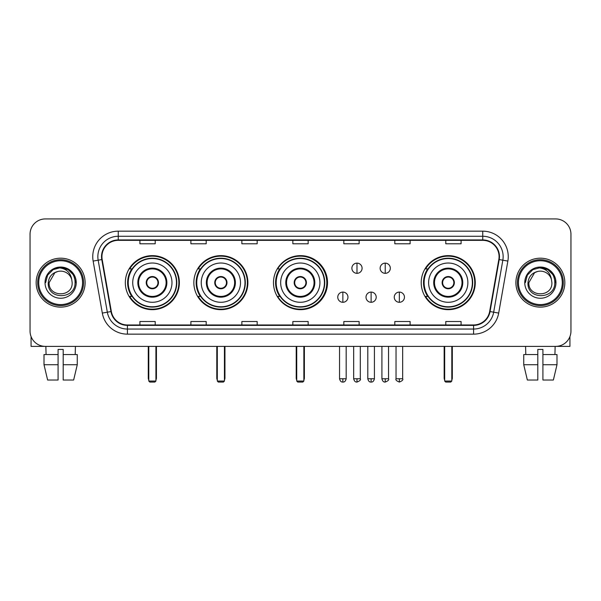 <?xml version="1.0" encoding="UTF-8"?>
<svg xmlns="http://www.w3.org/2000/svg" width="601" height="601" viewBox="0 0 601 601"><rect width="100%" height="100%" fill="white"/><g stroke="black" fill="none" stroke-linecap="round" stroke-linejoin="round"><path stroke-width="0.9" d="M421.218 282.658A27.022 27.022 0 0 0 448.241 309.673A27.022 27.022 0 0 0 475.263 282.658A27.022 27.022 0 0 0 448.241 255.635A27.022 27.022 0 0 0 421.218 282.658M273.478 282.658A27.022 27.022 0 0 0 300.5 309.673A27.022 27.022 0 0 0 327.522 282.658A27.022 27.022 0 0 0 300.5 255.635A27.022 27.022 0 0 0 273.478 282.658M193.853 282.658A27.022 27.022 0 0 0 220.867 309.673A27.022 27.022 0 0 0 247.89 282.658A27.022 27.022 0 0 0 220.867 255.635A27.022 27.022 0 0 0 193.853 282.658M125.331 282.658A27.022 27.022 0 0 0 152.353 309.673A27.022 27.022 0 0 0 179.368 282.658A27.022 27.022 0 0 0 152.353 255.635A27.022 27.022 0 0 0 125.331 282.658M131.814 296.421A24.724 24.724 0 0 1 131.814 268.895M200.328 296.421A24.724 24.724 0 0 1 200.328 268.895M279.758 296.421A24.724 24.724 0 0 1 279.758 268.895M427.702 296.421A24.724 24.724 0 0 1 427.702 268.895M30.05 234.225L30.05 331.091A15.295 15.295 0 0 0 45.345 346.379L555.655 346.379A15.295 15.295 0 0 0 570.95 331.091L570.95 234.225A15.295 15.295 0 0 0 555.655 218.929L45.345 218.929A15.295 15.295 0 0 0 30.05 234.225L30.05 331.091M36.165 282.658A24.468 24.468 0 0 0 60.641 307.126A24.468 24.468 0 0 0 85.109 282.658A24.468 24.468 0 0 0 60.641 258.19A24.468 24.468 0 0 0 36.165 282.658A24.468 24.468 0 0 0 60.641 307.126A24.468 24.468 0 0 0 85.109 282.658A24.468 24.468 0 0 0 60.641 258.19A24.468 24.468 0 0 0 36.165 282.658M515.891 282.658A24.468 24.468 0 0 0 540.359 307.126A24.468 24.468 0 0 0 564.835 282.658A24.468 24.468 0 0 0 540.359 258.19A24.468 24.468 0 0 0 515.891 282.658A24.468 24.468 0 0 0 540.359 307.126A24.468 24.468 0 0 0 564.835 282.658A24.468 24.468 0 0 0 540.359 258.19A24.468 24.468 0 0 0 515.891 282.658M101.93 256.657A16.317 16.317 0 0 1 118.247 240.34L482.753 240.34A16.317 16.317 0 0 1 498.822 259.489L489.65 311.491A16.317 16.317 0 0 1 473.588 324.968L127.412 324.968A16.317 16.317 0 0 1 111.35 311.491L102.178 259.489A16.317 16.317 0 0 1 101.93 256.657M101.524 256.657A16.723 16.723 0 0 0 101.779 259.564L110.945 311.558A16.723 16.723 0 0 0 127.412 325.381L473.588 325.381A16.723 16.723 0 0 0 490.055 311.558L499.221 259.564A16.723 16.723 0 0 0 482.753 239.934L118.247 239.934A16.723 16.723 0 0 0 101.524 256.657M93.14 261.082A25.49 25.49 0 0 1 118.247 231.167L482.753 231.167A25.49 25.49 0 0 1 507.86 261.082L498.687 313.083A25.49 25.49 0 0 1 473.588 334.148L127.412 334.148A25.49 25.49 0 0 1 102.313 313.083L93.14 261.082L98.166 260.195A20.389 20.389 0 0 1 118.247 236.268L482.753 236.268A20.389 20.389 0 0 1 502.834 260.195L493.669 312.197A20.389 20.389 0 0 1 473.588 329.048L127.412 329.048A20.389 20.389 0 0 1 107.331 312.197L98.166 260.195A20.389 20.389 0 0 1 97.85 256.657M555.655 218.929L45.345 218.929M45.345 346.379L555.655 346.379M570.95 331.091L570.95 234.225M490.055 311.558L493.669 312.197L502.834 260.195L507.86 261.082M292.852 240.34L292.852 243.796L308.148 243.796L308.148 240.34M241.872 240.34L241.872 243.796L257.168 243.796L257.168 240.34M190.893 240.34L190.893 243.796L206.188 243.796L206.188 240.34M139.913 240.34L139.913 243.796L155.208 243.796L155.208 240.34M343.832 240.34L343.832 243.796L359.128 243.796L359.128 240.34M394.812 240.34L394.812 243.796L410.107 243.796L410.107 240.34M445.792 240.34L445.792 243.796L461.087 243.796L461.087 240.34M308.148 324.968L308.148 321.52L292.852 321.52L292.852 324.968M257.168 324.968L257.168 321.52L241.872 321.52L241.872 324.968M206.188 324.968L206.188 321.52L190.893 321.52L190.893 324.968M155.208 324.968L155.208 321.52L139.913 321.52L139.913 324.968M359.128 324.968L359.128 321.52L343.832 321.52L343.832 324.968M410.107 324.968L410.107 321.52L394.812 321.52L394.812 324.968M461.087 324.968L461.087 321.52L445.792 321.52L445.792 324.968M31.072 336.583L31.072 346.379L90.21 346.379M44.008 354.537L44.008 364.732L47.629 380.027L44.008 364.732L44.008 354.537L58.087 354.537L58.087 349.444L63.188 349.444L63.188 354.537L77.266 354.537L77.266 364.732L73.645 380.027L77.266 364.732L63.188 364.732L63.188 354.537M75.425 346.379L75.2 354.537M58.087 354.537L58.087 380.027L47.629 380.027M44.008 364.732L58.087 364.732M73.645 380.027L63.188 380.027L63.188 364.732M45.856 346.379L46.074 354.537M82.562 282.658A21.921 21.921 0 0 0 60.641 260.736A21.921 21.921 0 0 0 38.719 282.658A21.921 21.921 0 0 0 60.641 304.579A21.921 21.921 0 0 0 82.562 282.658M83.577 282.658A22.943 22.943 0 0 0 60.641 259.715A22.943 22.943 0 0 0 37.698 282.658A22.943 22.943 0 0 0 60.641 305.601A22.943 22.943 0 0 0 83.577 282.658M72.158 282.658C72.864 297.518 48.411 297.518 49.117 282.658L54.879 272.681L57.779 271.494C52.069 273.049 48.899 276.768 48.26 282.658C47.036 300.184 75.576 299.734 75.057 282.658C75.148 277.82 73.352 273.823 69.678 270.653C66.335 268.211 62.617 267.257 58.522 267.783C66.057 268.377 70.46 272.313 71.744 279.593L72.158 282.658C72.864 297.518 48.411 297.518 49.117 282.658L54.879 272.681L57.779 271.494L54.879 272.681L49.117 282.658L54.879 272.681L57.779 271.494L54.879 272.681L49.117 282.658L54.879 272.681L57.779 271.494L54.879 272.681L49.117 282.658L54.879 272.681L57.779 271.494L54.879 272.681L49.117 282.658C48.411 297.518 72.864 297.518 72.158 282.658C72.864 297.518 48.411 297.518 49.117 282.658C48.411 297.518 72.864 297.518 72.158 282.658C72.864 297.518 48.411 297.518 49.117 282.658C48.411 297.518 72.864 297.518 72.158 282.658L71.744 279.593A11.524 11.524 0 0 0 57.779 271.494M45.037 282.658A15.603 15.603 0 0 0 60.641 298.254A15.603 15.603 0 0 0 76.237 282.658A15.603 15.603 0 0 0 60.641 267.054A15.603 15.603 0 0 0 45.037 282.658M58.522 267.783L53.128 269.646L47.622 275.145L45.616 282.658L47.622 275.145L53.128 269.646L60.641 267.633L68.153 269.646L73.653 275.145L75.666 282.658L73.653 275.145L68.153 269.646L60.641 267.633L53.128 269.646L47.622 275.145L45.616 282.658L47.622 275.145L53.128 269.646L60.641 267.633L68.153 269.646L73.653 275.145L75.666 282.658L73.653 275.145L68.153 269.646L60.641 267.633L53.128 269.646L47.622 275.145L45.616 282.658L47.622 275.145L53.128 269.646L60.641 267.633L68.153 269.646L73.653 275.145L75.666 282.658M132.723 282.658A19.63 19.63 0 0 1 152.353 263.028A19.63 19.63 0 0 1 171.976 282.658A19.63 19.63 0 0 1 152.353 302.288A19.63 19.63 0 0 1 132.723 282.658A19.63 19.63 0 0 0 152.353 302.288A19.63 19.63 0 0 0 171.976 282.658M138.591 282.658A13.763 13.763 0 0 0 152.353 296.421A13.763 13.763 0 0 0 166.116 282.658A13.763 13.763 0 0 0 152.353 268.895A13.763 13.763 0 0 0 138.591 282.658M132.122 268.895A24.468 24.468 0 0 0 132.122 296.421M176.469 282.658A24.115 24.115 0 0 0 152.353 258.543A24.115 24.115 0 0 0 128.238 282.658A24.115 24.115 0 0 0 152.353 306.773A24.115 24.115 0 0 0 176.469 282.658M146.231 282.658A6.115 6.115 0 0 0 152.353 288.773A6.115 6.115 0 0 0 158.469 282.658A6.115 6.115 0 0 0 152.353 276.543A6.115 6.115 0 0 0 146.231 282.658M178.858 282.658A26.512 26.512 0 0 1 129.696 296.421L132.152 296.421A24.446 24.446 0 0 0 168.52 300.988A24.446 24.446 0 0 0 168.52 264.327A24.446 24.446 0 0 0 132.152 268.895L129.696 268.895A26.512 26.512 0 0 1 178.858 282.658M146.426 281.125L146.636 281.125A5.912 5.912 0 0 1 158.063 281.125L157.747 281.125A5.604 5.604 0 0 1 152.353 288.262A5.604 5.604 0 0 1 146.96 281.125A5.604 5.604 0 0 1 157.747 281.125L158.273 281.125M158.273 284.183L158.063 284.183A5.912 5.912 0 0 1 146.636 284.183L146.426 284.183M148.785 346.379L148.785 381.049L155.922 381.049L155.922 346.379M148.785 381.049L149.799 382.071L154.9 382.071L155.922 381.049M201.245 282.658A19.63 19.63 0 0 1 220.867 263.028A19.63 19.63 0 0 1 240.498 282.658A19.63 19.63 0 0 1 220.867 302.288A19.63 19.63 0 0 1 201.245 282.658A19.63 19.63 0 0 0 220.867 302.288A19.63 19.63 0 0 0 240.498 282.658M207.105 282.658A13.763 13.763 0 0 0 220.867 296.421A13.763 13.763 0 0 0 234.63 282.658A13.763 13.763 0 0 0 220.867 268.895A13.763 13.763 0 0 0 207.105 282.658M200.636 268.895A24.468 24.468 0 0 0 200.636 296.421M244.983 282.658A24.115 24.115 0 0 0 220.867 258.543A24.115 24.115 0 0 0 196.752 282.658A24.115 24.115 0 0 0 220.867 306.773A24.115 24.115 0 0 0 244.983 282.658M214.752 282.658A6.115 6.115 0 0 0 220.867 288.773A6.115 6.115 0 0 0 226.99 282.658A6.115 6.115 0 0 0 220.867 276.543A6.115 6.115 0 0 0 214.752 282.658M247.379 282.658A26.512 26.512 0 0 1 198.21 296.421L200.666 296.421A24.446 24.446 0 0 0 237.042 300.988A24.446 24.446 0 0 0 237.042 264.327A24.446 24.446 0 0 0 200.666 268.895L198.21 268.895A26.512 26.512 0 0 1 247.379 282.658M214.948 281.125L215.158 281.125A5.912 5.912 0 0 1 226.585 281.125L226.261 281.125A5.604 5.604 0 0 1 220.867 288.262A5.604 5.604 0 0 1 215.474 281.125A5.604 5.604 0 0 1 226.261 281.125L226.795 281.125M226.795 284.183L226.585 284.183A5.912 5.912 0 0 1 215.158 284.183L214.948 284.183M217.299 346.379L217.299 381.049L224.436 381.049L224.436 346.379M217.299 381.049L218.321 382.071L223.414 382.071L224.436 381.049M280.667 282.658A19.63 19.63 0 0 1 300.297 263.028A19.63 19.63 0 0 1 319.92 282.658A19.63 19.63 0 0 1 300.297 302.288A19.63 19.63 0 0 1 280.667 282.658A19.63 19.63 0 0 0 300.297 302.288A19.63 19.63 0 0 0 319.92 282.658M286.534 282.658A13.763 13.763 0 0 0 300.297 296.421A13.763 13.763 0 0 0 314.06 282.658A13.763 13.763 0 0 0 300.297 268.895A13.763 13.763 0 0 0 286.534 282.658M280.066 268.895A24.468 24.468 0 0 0 280.066 296.421M324.412 282.658A24.115 24.115 0 0 0 300.297 258.543A24.115 24.115 0 0 0 276.182 282.658A24.115 24.115 0 0 0 300.297 306.773A24.115 24.115 0 0 0 324.412 282.658M294.182 282.658A6.115 6.115 0 0 0 300.297 288.773A6.115 6.115 0 0 0 306.412 282.658A6.115 6.115 0 0 0 300.297 276.543A6.115 6.115 0 0 0 294.182 282.658M326.809 282.658A26.512 26.512 0 0 1 277.639 296.421L280.096 296.421A24.446 24.446 0 0 0 316.472 300.988A24.446 24.446 0 0 0 316.472 264.327A24.446 24.446 0 0 0 280.096 268.895L277.639 268.895A26.512 26.512 0 0 1 326.809 282.658M294.37 281.125L294.58 281.125A5.912 5.912 0 0 1 306.014 281.125L305.691 281.125A5.604 5.604 0 0 1 300.297 288.262A5.604 5.604 0 0 1 294.903 281.125A5.604 5.604 0 0 1 305.691 281.125L306.217 281.125M306.217 284.183L305.691 284.183A5.604 5.604 0 0 1 294.903 284.183L294.37 284.183M305.691 284.183L306.014 284.183A5.912 5.912 0 0 1 294.58 284.183L294.903 284.183M296.729 346.379L296.729 381.049L303.866 381.049L303.866 346.379M296.729 381.049L297.75 382.071L302.844 382.071L303.866 381.049M428.611 282.658A19.63 19.63 0 0 1 448.241 263.028A19.63 19.63 0 0 1 467.871 282.658A19.63 19.63 0 0 1 448.241 302.288A19.63 19.63 0 0 1 428.611 282.658A19.63 19.63 0 0 0 448.241 302.288A19.63 19.63 0 0 0 467.871 282.658M434.478 282.658A13.763 13.763 0 0 0 448.241 296.421A13.763 13.763 0 0 0 462.004 282.658A13.763 13.763 0 0 0 448.241 268.895A13.763 13.763 0 0 0 434.478 282.658M428.01 268.895A24.468 24.468 0 0 0 428.01 296.421L425.583 296.421A26.512 26.512 0 0 0 474.752 282.658A26.512 26.512 0 0 0 425.583 268.895L428.04 268.895A24.446 24.446 0 0 1 464.415 264.327A24.446 24.446 0 0 1 464.415 300.988A24.446 24.446 0 0 1 428.04 296.421M472.356 282.658A24.115 24.115 0 0 0 448.241 258.543A24.115 24.115 0 0 0 424.126 282.658A24.115 24.115 0 0 0 448.241 306.773A24.115 24.115 0 0 0 472.356 282.658M442.126 282.658A6.115 6.115 0 0 0 448.241 288.773A6.115 6.115 0 0 0 454.356 282.658A6.115 6.115 0 0 0 448.241 276.543A6.115 6.115 0 0 0 442.126 282.658M442.321 281.125L442.524 281.125A5.912 5.912 0 0 1 453.958 281.125L453.635 281.125A5.604 5.604 0 0 1 448.241 288.262A5.604 5.604 0 0 1 442.847 281.125A5.604 5.604 0 0 1 453.635 281.125L454.161 281.125M454.161 284.183L453.635 284.183A5.604 5.604 0 0 1 442.847 284.183L442.321 284.183M453.635 284.183L453.958 284.183A5.912 5.912 0 0 1 442.524 284.183L442.847 284.183M444.672 346.379L444.672 381.049L451.809 381.049L451.809 346.379M444.672 381.049L445.694 382.071L450.788 382.071L451.809 381.049M356.986 263.133A5.101 5.101 0 0 0 351.885 268.226A5.101 5.101 0 0 0 356.986 273.327A5.101 5.101 0 0 0 362.087 268.226A5.101 5.101 0 0 0 356.986 263.133L356.986 273.327A5.101 5.101 0 0 0 362.087 268.226A5.101 5.101 0 0 0 356.986 263.133M385.226 263.133A5.101 5.101 0 0 0 380.132 268.226A5.101 5.101 0 0 0 385.226 273.327A5.101 5.101 0 0 0 390.327 268.226A5.101 5.101 0 0 0 385.226 263.133L385.226 273.327A5.101 5.101 0 0 0 390.327 268.226A5.101 5.101 0 0 0 385.226 263.133M342.863 292.086A5.101 5.101 0 0 0 337.77 297.187A5.101 5.101 0 0 0 342.863 302.288A5.101 5.101 0 0 0 347.964 297.187A5.101 5.101 0 0 0 342.863 292.086L342.863 302.288A5.101 5.101 0 0 0 347.964 297.187A5.101 5.101 0 0 0 342.863 292.086M371.11 292.086A5.101 5.101 0 0 0 366.009 297.187A5.101 5.101 0 0 0 371.11 302.288A5.101 5.101 0 0 0 376.203 297.187A5.101 5.101 0 0 0 371.11 292.086L371.11 302.288A5.101 5.101 0 0 0 376.203 297.187A5.101 5.101 0 0 0 371.11 292.086M399.349 292.086A5.101 5.101 0 0 0 394.256 297.187A5.101 5.101 0 0 0 399.349 302.288A5.101 5.101 0 0 0 404.45 297.187A5.101 5.101 0 0 0 399.349 292.086L399.349 302.288A5.101 5.101 0 0 0 404.45 297.187A5.101 5.101 0 0 0 399.349 292.086M569.928 336.583L569.928 346.379L510.79 346.379M537.812 354.537L537.812 364.732L523.734 364.732L527.355 380.027L523.734 364.732L523.734 354.537L537.812 354.537L537.812 349.444L542.913 349.444L542.913 354.537L556.992 354.537L556.992 364.732L553.371 380.027L556.992 364.732L542.913 364.732L542.913 354.537M555.144 346.379L554.926 354.537M537.812 364.732L537.812 380.027L527.355 380.027M553.371 380.027L542.913 380.027L542.913 364.732M525.574 346.379L525.8 354.537M562.281 282.658A21.921 21.921 0 0 0 540.359 260.736A21.921 21.921 0 0 0 518.438 282.658A21.921 21.921 0 0 0 540.359 304.579A21.921 21.921 0 0 0 562.281 282.658M563.302 282.658A22.943 22.943 0 0 0 540.359 259.715A22.943 22.943 0 0 0 517.423 282.658A22.943 22.943 0 0 0 540.359 305.601A22.943 22.943 0 0 0 563.302 282.658M551.883 282.658C552.589 297.518 528.136 297.518 528.842 282.658L534.605 272.681L537.504 271.494C531.795 273.049 528.625 276.768 527.986 282.658C526.754 300.184 555.301 299.734 554.783 282.658C554.873 277.82 553.078 273.823 549.404 270.653C546.054 268.211 542.335 267.257 538.241 267.783C545.776 268.377 550.185 272.313 551.47 279.593L551.883 282.658C552.589 297.518 528.136 297.518 528.842 282.658L534.605 272.681L537.504 271.494L534.605 272.681L528.842 282.658L534.605 272.681L537.504 271.494L534.605 272.681L528.842 282.658L534.605 272.681L537.504 271.494L534.605 272.681L528.842 282.658L534.605 272.681L537.504 271.494A11.524 11.524 0 0 1 551.47 279.593L551.883 282.658C552.589 297.518 528.136 297.518 528.842 282.658C528.136 297.518 552.589 297.518 551.883 282.658L551.47 279.593M524.763 282.658A15.603 15.603 0 0 0 540.359 298.254A15.603 15.603 0 0 0 555.963 282.658A15.603 15.603 0 0 0 540.359 267.054A15.603 15.603 0 0 0 524.763 282.658M525.334 282.658L527.347 275.145L532.847 269.646L540.359 267.633L547.872 269.646L553.378 275.145L555.384 282.658L553.378 275.145L547.872 269.646L540.359 267.633L532.847 269.646L527.347 275.145L525.334 282.658L527.347 275.145L532.847 269.646L540.359 267.633L547.872 269.646L553.378 275.145L555.384 282.658L553.378 275.145L547.872 269.646L540.359 267.633L532.847 269.646L527.347 275.145L525.334 282.658L527.347 275.145L532.847 269.646L540.359 267.633L547.872 269.646L553.378 275.145L555.384 282.658L553.378 275.145L547.872 269.646L540.359 267.633L532.847 269.646L527.347 275.145L525.334 282.658L527.347 275.145L532.847 269.646L540.359 267.633L547.872 269.646L553.378 275.145L555.384 282.658L553.378 275.145L547.872 269.646L540.359 267.633L532.847 269.646L527.347 275.145L525.334 282.658L527.347 275.145L532.847 269.646L540.359 267.633L547.872 269.646L553.378 275.145L555.384 282.658L553.378 275.145L547.872 269.646L540.359 267.633L532.847 269.646L527.347 275.145L525.334 282.658L527.347 275.145L532.847 269.646L540.359 267.633L547.872 269.646L553.378 275.145L555.384 282.658L553.378 275.145L547.872 269.646L540.359 267.633L532.847 269.646L527.347 275.145L525.334 282.658L527.347 275.145L532.847 269.646L540.359 267.633L547.872 269.646L553.378 275.145L555.384 282.658M482.753 231.167L482.753 239.934M98.166 260.195L101.779 259.564M127.412 334.148L127.412 325.381M473.588 325.381L473.588 334.148M102.313 313.083L110.945 311.558M499.221 259.564L502.834 260.195M118.247 231.167L118.247 239.934M493.669 312.197L498.687 313.083M166.883 282.658A14.529 14.529 0 0 0 152.353 268.129A14.529 14.529 0 0 0 137.824 282.658A14.529 14.529 0 0 0 152.353 297.187A14.529 14.529 0 0 0 166.883 282.658M148.274 346.379L148.274 377.991L148.785 377.991M155.922 377.991L156.433 377.991L156.433 346.379M235.397 282.658A14.529 14.529 0 0 0 220.867 268.129A14.529 14.529 0 0 0 206.338 282.658A14.529 14.529 0 0 0 220.867 297.187A14.529 14.529 0 0 0 235.397 282.658M216.788 346.379L216.788 377.991L217.299 377.991M224.436 377.991L224.947 377.991L224.947 346.379M314.826 282.658A14.529 14.529 0 0 0 300.297 268.129A14.529 14.529 0 0 0 285.768 282.658A14.529 14.529 0 0 0 300.297 297.187A14.529 14.529 0 0 0 314.826 282.658M296.218 346.379L296.218 377.991L296.729 377.991M303.866 377.991L304.376 377.991L304.376 346.379M462.77 282.658A14.529 14.529 0 0 0 448.241 268.129A14.529 14.529 0 0 0 433.712 282.658A14.529 14.529 0 0 0 448.241 297.187A14.529 14.529 0 0 0 462.77 282.658M444.162 346.379L444.162 377.991L444.672 377.991M451.809 377.991L452.32 377.991L452.32 346.379M356.986 378.758L353.673 378.758C354.252 381.117 355.356 382.221 356.986 382.071L356.986 378.758L360.3 378.758L360.3 346.379M385.226 378.758L381.913 378.758C382.491 381.117 383.596 382.221 385.226 382.071L385.226 378.758L388.547 378.758L388.547 346.379M342.863 378.758L339.55 378.758C340.128 381.117 341.233 382.221 342.863 382.071L342.863 378.758L346.176 378.758L346.176 346.379M371.11 378.758L367.797 378.758C368.375 381.117 369.48 382.221 371.11 382.071L371.11 378.758L374.423 378.758L374.423 346.379M399.349 378.758L396.036 378.758C395.368 379.817 396.472 380.921 399.349 382.071L399.349 378.758L402.662 378.758L402.662 346.379M148.274 377.991A4.079 4.079 0 0 0 148.785 379.967M155.922 379.967A4.079 4.079 0 0 0 156.433 377.991M216.788 377.991A4.079 4.079 0 0 0 217.299 379.967M224.436 379.967A4.079 4.079 0 0 0 224.947 377.991M296.218 377.991A4.079 4.079 0 0 0 296.729 379.967M303.866 379.967A4.079 4.079 0 0 0 304.376 377.991M444.162 377.991A4.079 4.079 0 0 0 444.672 379.967M451.809 379.967A4.079 4.079 0 0 0 452.32 377.991M353.673 378.758L353.673 346.379M360.3 378.758C360.976 379.817 359.871 380.921 356.986 382.071M381.913 378.758L381.913 346.379M388.547 378.758C389.215 379.817 388.111 380.921 385.226 382.071M339.55 378.758L339.55 346.379M346.176 378.758C345.598 381.117 344.493 382.221 342.863 382.071M367.797 378.758L367.797 346.379M374.423 378.758C373.845 381.117 372.74 382.221 371.11 382.071M396.036 378.758L396.036 346.379M402.662 378.758C403.339 379.817 402.234 380.921 399.349 382.071"/></g></svg>
